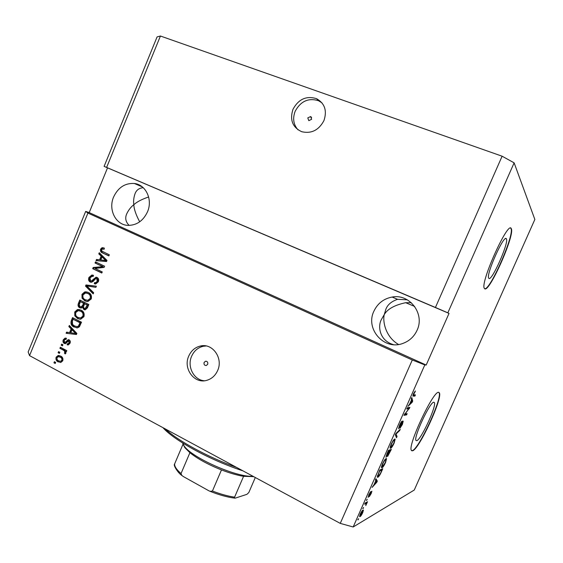 <?xml version="1.0" encoding="UTF-8"?>
<svg xmlns="http://www.w3.org/2000/svg" width="563" height="563" viewBox="0 0 563 563"><rect width="100%" height="100%" fill="white"/><g stroke="black" fill="none" stroke-linecap="round" stroke-linejoin="round"><path stroke-width="0.84" d="M311.628 119.3L310.628 116.548L307.785 117.899L308.805 120.658L311.628 119.3M323.95 120.588C327.223 110.693 324.767 103.395 316.575 98.687C306.406 95.541 298.538 99.088 292.978 109.321C289.614 119.905 292.528 127.365 301.712 131.707C311.381 133.924 318.799 130.222 323.95 120.588M322.008 102.895L318.609 100.756C308.503 97.624 300.684 101.136 295.16 111.291C292.486 118.427 293.436 124.613 298.017 129.849M207.698 364.268C208.085 362.269 207.36 361.263 205.509 361.242L204.102 362.473C203.707 364.479 204.446 365.493 206.311 365.5L207.698 364.268M217.656 370.51C223.427 358.251 212.561 342.93 200.519 346.006C195.122 347.287 191.195 350.643 188.739 356.076C182.806 368.645 194.502 384.402 206.973 380.278C211.836 378.772 215.397 375.514 217.656 370.51M206.157 345.964L203.327 346.259C197.965 347.526 194.059 350.862 191.617 356.252C186.881 366.569 193.813 380.088 204.348 380.771M506.369 238.818C504.3 233.469 485.813 274.568 488.684 278.108L488.832 278.319C491.513 282.112 509.086 242.716 506.404 238.888L506.369 238.818M433.799 402.235C430.139 401.588 413.467 437.177 415.944 440.379L416.719 440.702C420.948 439.992 436.719 405.951 434.397 402.594L433.799 402.235M438.556 392.341C433.236 390.799 407.521 445.516 411.342 450.33L412.588 450.801C419.21 449.197 442.849 398.062 439.386 392.883L438.556 392.341M411.63 450.738L412.299 450.66C418.935 449.056 442.567 397.935 439.091 392.749L438.795 392.355M511.253 228.627C508.375 219.873 479.901 283.02 484.328 288.305L484.595 288.664C488.881 293.844 515.258 234.616 511.274 228.662L511.253 228.627M484.652 288.706C489.979 290.916 514.842 234.208 510.965 228.543L510.641 228.156M417.077 330.27C425.093 313.788 409.568 293.492 392.13 297.053C383.656 298.679 377.569 303.422 373.86 311.283C365.091 329.116 384.248 350.749 402.918 343.402C409.407 341.009 414.129 336.632 417.077 330.27M407.274 299.805L397.584 299.326C391.419 301.402 387.492 304.759 385.824 309.383L384.255 314.59C387.45 309.052 394.586 305.09 405.67 302.697L411.3 302.704M147.485 211.85C152.918 199.626 145.908 184.664 134.409 183.496C125.099 182.933 118.167 187.423 113.613 196.973C108.012 209.584 115.753 225.094 128.019 225.383C136.732 225.341 143.22 220.83 147.485 211.85M143.213 187.683C139.145 188.056 136.422 190.048 135.057 193.651C133.713 197.507 133.304 201.195 133.818 204.721C136.879 201.864 141.82 199.288 148.646 196.987M139.694 221.815C135.957 214.834 134.001 209.133 133.818 204.721C130.94 206.924 128.582 209.957 126.738 213.806C124.859 218.008 125.655 221.878 129.117 225.411M398.52 344.472C385.113 336.639 382.58 320.797 384.255 314.59L381.39 319.531C377.597 326.322 379.469 340.636 393.453 344.647M426.184 365.049L449.021 313.394L107.533 167.858L89.207 212.596L426.184 365.049L424.812 364.915L353.177 526.982L414.262 490.042L534.85 219.457L514.125 162.841L502.112 156.204L435.431 307.475L104.113 166.359L157.091 36.905L160.427 36.018L106.639 167.366M502.112 156.204L160.427 36.018M514.125 162.841L447.831 312.831L435.431 307.475M87.927 213.074L412.278 359.989L340.256 523.386L29.55 355.633L28.15 351.974L85.675 211.414L87.927 213.074L29.55 355.633M102.283 266.44L95.041 262.984L95.499 261.879L104.612 266.215L104.12 267.397L94.999 268.438L102.255 271.915L101.797 273.027L92.698 268.664L93.191 267.481L103.17 266.644L95.041 262.984M90.2 282.063C88.581 281.036 88.166 279.487 88.954 277.432L91.91 275.004L93.479 275.349L93.134 276.51L92.029 276.306L89.967 278.038L90.629 280.944L91.297 281.092L96.027 277.2L97.125 277.439C98.659 278.375 99.06 279.811 98.342 281.753L95.682 283.998L94.267 283.71L94.612 282.549L95.604 282.725L97.258 281.268L96.646 278.537L95.928 278.368L93.043 281.472L91.375 282.323L90.2 282.063L91.107 282.239C89.489 281.211 89.074 279.67 89.855 277.615L88.954 277.432M93.191 293.893L85.527 286.103L85.991 284.955L96.364 286.194L95.893 287.334L86.836 285.983L93.662 292.746L93.191 293.893M81.973 294.379L84.675 291.944L88.215 292.394C90.953 293.597 91.959 295.786 91.234 298.974L87.835 301.543L84.851 300.881L82.064 298.186L81.973 294.379L82.888 294.533L85.583 292.106L84.675 291.944M74.717 312.008L77.405 309.594L80.931 310.065C83.655 311.29 84.654 313.492 83.929 316.673L80.692 319.207L77.574 318.531L74.802 315.815L74.717 312.008L75.646 312.127L78.327 309.72L77.405 309.594M71.135 328.891L68.848 326.603L69.319 325.456L76.871 333.444L76.427 334.521L66.103 333.275L66.575 332.135L69.615 332.585L71.135 328.891L72.064 328.989L69.784 326.695L68.848 326.603M55.202 363.48L53.942 362.804L54.393 361.713L55.653 362.389L55.202 363.48M58.292 361.967C56.321 361.08 55.596 359.497 56.103 357.216L58.151 355.485L60.649 356.055C62.584 356.942 63.295 358.518 62.775 360.777L60.755 362.502L59.242 362.002C57.278 361.115 56.546 359.532 57.06 357.259L56.103 357.216M59.368 353.374L58.102 352.705L58.552 351.608L59.819 352.276L59.368 353.374M63.246 350.095L59.903 348.328L60.354 347.237L66.814 350.643L66.364 351.741L65.329 351.192L65.941 353.092L65.167 353.944L64.414 353.043L64.836 352.368L64.485 350.988L63.246 350.095L64.189 350.151L59.903 348.328M62.465 345.851L61.198 345.182L61.648 344.092L62.915 344.753L62.465 345.851M64.295 343.479C63.007 342.656 62.669 341.431 63.274 339.799L65.09 338.117L66.427 338.272L66.096 339.426L65.273 339.32L64.168 340.355L64.583 342.304L65.09 342.41L68.172 339.672L69.15 339.855C70.305 340.636 70.586 341.769 70.002 343.261L68.278 344.95L67.117 344.795L67.447 343.634L68.109 343.719L69.059 342.811L68.461 340.953L65.463 343.726L64.295 343.479L65.238 343.55C63.95 342.726 63.612 341.502 64.217 339.869L63.274 339.799M74.119 327.089C71.402 325.914 70.445 323.802 71.262 320.748L72.543 317.631L81.508 322.198L79.411 326.793L77.476 327.842L75.048 327.187C72.331 326.012 71.381 323.908 72.191 320.861L71.262 320.748M79.763 307.82C78.06 306.849 77.624 305.343 78.447 303.288L79.791 300.023L88.806 304.513L87.448 307.82L85.231 309.84L83.971 309.601L82.571 307.461L80.678 307.947C78.982 306.983 78.546 305.477 79.369 303.429L80.6 300.424M101.129 256.095L98.792 253.878L99.264 252.724L106.991 260.444L106.541 261.535L96.013 260.627L96.484 259.48L99.588 259.832L101.129 256.095L102.009 256.313L99.679 254.103L98.792 253.878M100.601 249.142L101.931 247.769L104.394 248.156L104.056 249.325L102.684 248.966L101.643 249.691L101.875 251.119L109.328 254.786L108.863 255.905L102.649 252.984C100.84 252.386 100.158 251.105 100.601 249.142L101.481 249.374L102.811 248.009L101.931 247.769M107.533 167.858L104.113 166.359M89.207 212.596L85.675 211.414M449.021 313.394L447.831 312.831M408.844 408.696L406.753 409.005L407.302 407.767L409.913 407.394L405.036 414.016L407.14 413.65L406.606 414.875L403.945 415.346L408.844 408.696L407.225 407.929M398.71 428.753L399.561 425.206C400.701 422.7 401.595 421.307 402.235 421.04L399.139 427.479L403.214 421.11L402.439 424.361L400.04 428.154L402.109 424.474L402.756 422.384L402.221 422.778L400.166 426.775L398.534 428.661M396.486 437.747L395.346 434.805L395.909 433.531L400.223 429.302L399.667 430.554L395.986 434.017L397.049 436.48L396.486 437.747M391.194 444.123L393.185 440.498L394.677 439.02L395.163 439.189L394.093 443.236C392.552 446.438 391.384 448.134 390.588 448.331L390.096 447.465L391.194 444.123M382.495 463.792L384.501 460.133L386.035 458.564L386.563 458.704L385.514 462.624C383.973 465.833 382.791 467.571 381.96 467.846L381.418 467.086L382.495 463.792M375.838 480.598L375.373 479.986L375.936 478.712L377.323 481.069L376.802 482.245L372.08 487.431L374.022 484.694L375.838 480.598M358.068 519.909L358.61 518.699L357.786 519.762M360.095 516.595L359.567 516.595L360.278 514.054C361.425 511.683 362.312 510.367 362.945 510.106L363.431 510.12L362.727 512.668C361.608 514.983 360.735 516.299 360.095 516.595L359.546 516.306M363.036 508.678L363.571 507.46L362.755 508.53M365.873 503.561L364.662 504.216L365.197 502.991L367.519 501.76L365.767 505.574L366.274 503.561L365.12 503.174M366.668 500.465L367.203 499.247L366.379 500.317M368.265 497.298L368.793 494.793L370.813 491.513L368.744 496.109L371.897 491.217L371.179 493.554L369.307 496.643L371.235 492.379L368.026 497.171M377.815 477.262L377.224 477.157L379.793 469.985L382.77 468.754L380.447 473.905C379.251 476.045 378.371 477.164 377.815 477.262L377.175 476.938M386.148 457.247L386.865 453.982L388.477 450.344L391.341 449.38L387.604 456.459L387.576 455.376L385.88 457.114M411.56 399.793L411.25 398.836L411.82 397.541L412.707 401.074L412.179 402.264L407.915 406.373L409.723 403.945L411.56 399.793M413.531 393.607L415.459 390.982L413.446 394.86L415.452 394.867L414.91 396.092L412.862 396.07L413.531 393.607M412.278 359.989L424.812 364.915M353.177 526.982L340.256 523.386M362.403 512.823L362.797 511.31L362.41 511.317L360.601 513.892L360.214 515.405L362.403 512.823M361.953 511.07L362.41 511.317M366.112 502.513L366.985 502.97M365.739 502.703L366.619 503.167M365.218 502.984L366.196 503.498M369.968 492.534L370.32 492.716M375.444 479.824L377.323 481.069M376.415 481.527L376.014 480.837L374.564 484.124L376.753 481.808L376.415 481.527M381.89 470.105L379.603 471.062L377.843 475.953L378.357 476.045L380.201 473.821L380.989 472.153L381.89 470.105L380.82 469.563M377.379 475.679L377.822 475.904M381.418 467.571L381.96 467.846M385.169 462.765L385.951 459.894L385.493 459.788C384.895 459.95 384.015 461.238 382.854 463.645L382.08 466.523L382.509 466.621L385.169 462.765M384.958 459.521L385.493 459.788M390.476 450.703L389.624 450.998L387.963 455.228L390.476 450.703L389.23 450.09M388.449 450.414L389.624 450.998M389.286 451.111L388.273 451.456L386.528 455.981L389.286 451.111L388.343 450.639M390.103 448.092L390.588 448.331M393.762 443.341L394.557 440.379L394.135 440.245C393.558 440.35 392.692 441.603 391.531 444.01L390.743 446.987L391.137 447.106L393.762 443.341M393.579 439.97L394.135 440.245M399.181 430.322L399.667 430.554M395.747 435.846L397.049 436.48M401.243 422.025L401.729 422.257M402.292 422.159L402.665 422.334L402.292 422.159M407.76 407.703L409.336 408.696M404.677 413.847L405.036 414.016M404.98 413.988L406.606 414.875M404.938 414.072L404.473 414.157M411.799 400.645L412.707 401.074M411.757 402.066L412.179 402.264M411.94 401.208L411.687 400.173L410.209 403.502L412.179 401.7L411.94 401.208M414.375 391.954L414.945 392.221M413.087 394.698L413.446 394.86L413.08 394.712M413.425 394.874L413.235 395.31L414.91 396.092M55.371 363.086L53.942 362.804M54.907 362.832L55.188 362.136M57.06 357.259L59.221 355.513M60.642 362.523L59.242 362.002M60.734 361.305L61.536 361.333L62.81 360.292C63.028 358.779 62.472 357.744 61.149 357.188L59.129 356.724M61.867 360.257C62.085 358.737 61.529 357.702 60.199 357.146L58.292 356.689L57.011 357.73C56.8 359.25 57.356 360.285 58.679 360.841L60.586 361.298L61.867 360.257L62.81 360.292M61.149 357.188L60.199 357.146M59.523 353.001L58.102 352.705M59.059 352.755L59.354 352.03M60.853 348.391L61.156 347.66M66.511 351.375L65.329 351.192M65.695 353.501L64.414 353.043M65.357 353.1L65.78 352.417L64.836 352.368M65.78 352.417L65.857 352.002M65.582 351.206L64.485 350.988M65.428 351.038L64.189 350.151M62.613 345.492L61.198 345.182M62.148 345.246L62.451 344.514M64.217 339.869L66.124 338.18M65.737 342.459L65.273 342.36M66.216 342.424L68.975 339.771M68.327 344.943L67.117 344.795M68.053 344.859L68.376 343.74M68.566 343.754L69.995 342.881L69.059 342.811M69.995 342.881L69.77 341.094L68.834 341.023M69.77 341.094L68.7 340.967M65.59 343.704L65.238 343.55M69.784 326.695L70.002 326.174M76.441 334.492L66.103 333.275M67.039 333.359L67.49 332.269M72.064 328.989L70.544 332.677L69.615 332.585M75.716 333.5L76.638 333.585L72.958 329.883L72.029 329.791L70.804 332.768L75.716 333.5L72.029 329.791M75.146 332.219L74.225 332.135M72.191 320.861L73.352 318.046M76.927 327.877L75.048 327.187M76.941 326.653L79.362 326.139L80.924 322.873L73.134 319.263L72.36 321.149L72.571 324.457L74.583 325.998L77.187 326.631L78.44 326.04L80.002 322.768L73.134 319.263M80.924 322.873L80.002 322.768M80.157 324.731L79.235 324.626M79.362 326.139L78.44 326.04M78.327 309.72L79.629 309.587M80.108 319.235L77.574 318.531M78.496 318.644L75.731 315.934L74.802 315.815M75.731 315.934L75.646 312.127M80.206 318.011L81.522 318.102L83.788 316.265C84.323 313.823 83.514 312.169 81.375 311.29L79.425 310.762M82.874 316.153C83.408 313.704 82.599 312.043 80.46 311.163L78.215 310.649L75.766 312.528C75.245 314.9 76.005 316.54 78.06 317.441L80.608 317.989L82.874 316.153L83.788 316.265M81.375 311.29L80.46 311.163M81.199 318.123L80.277 318.011M85.168 309.847L83.971 309.601M84.879 309.727L83.486 307.595L82.571 307.461M81.149 308.144L80.678 307.947M81.353 306.948L82.043 307.046L83.62 305.392L84.457 303.358L80.389 301.648L79.158 304.956L80.206 306.708L81.128 306.912L82.705 305.259L83.542 303.225L80.389 301.648M85.414 308.644L86.005 308.728L87.455 307.039L88.201 305.23L84.598 303.746L83.43 306.828L84.274 308.418L85.097 308.601L87.293 305.097L84.598 303.746M88.201 305.23L87.293 305.097M84.457 303.358L83.542 303.225M85.583 292.106L87.117 291.972M87.174 301.557L84.851 300.881M85.759 301.022L82.972 298.334L82.064 298.186M82.972 298.334L82.888 294.533M87.293 300.332L88.701 300.473L91.072 298.608C91.607 296.159 90.798 294.512 88.651 293.647L86.857 293.14M90.171 298.46C90.706 296.011 89.897 294.358 87.744 293.492L85.597 292.985L83.028 294.892C82.508 297.271 83.275 298.904 85.33 299.783L87.793 300.325L90.171 298.46L91.072 298.608M88.651 293.647L87.744 293.492M88.468 300.487L87.568 300.339M93.409 293.365L86.435 286.271L85.527 286.103M86.435 286.271L86.899 285.131L85.991 284.955M86.899 285.131L96.343 286.257M89.855 277.615L93.106 275.194M91.6 281.155L92.191 281.275L96.991 277.383M95.464 284.005L94.267 283.71M95.168 283.886L95.506 282.732M95.52 282.732L96.498 282.9L98.152 281.451L97.258 281.268M98.152 281.451L97.54 278.727L96.646 278.537M97.54 278.727L96.54 278.495M95.935 263.195L96.315 262.267M101.875 272.837L92.698 268.664M93.599 268.868L94.084 267.685L93.191 267.481M94.084 267.685L103.17 266.644M99.679 254.103L99.961 253.413M96.956 260.711L97.378 259.698L96.484 259.48M97.378 259.698L99.588 259.832M100.474 260.05L102.009 256.313M100.805 259.965L106.688 260.753L102.923 257.185L102.044 256.96L100.805 259.965L105.809 260.535L102.044 256.96M105.161 259.444L104.282 259.219M106.688 260.753L105.809 260.535M102.811 248.009L103.916 247.959M108.926 255.75L102.649 252.984M103.529 253.216C101.727 252.618 101.044 251.337 101.481 249.374M165.198 428.872C177.739 440.723 207.923 457.205 236.629 467.438M242.942 470.844C210.59 460.4 174.023 440.386 162.96 427.662M253.681 476.643L243.582 476.312C237.136 475.242 229.767 473.11 221.484 469.922C208.211 464.63 197.683 458.894 189.907 452.715L184.861 447.662L183.383 444.812M182.567 442.954L184.101 445.889C191.427 457.557 237.051 477.705 252.942 476.249M181.87 475.475C178.063 473.075 173.087 465.151 174.544 464.158L174.629 463.919C174.403 466.396 176.536 469.605 181.033 473.546L181.87 475.475L183.404 476.587L208.774 490.739L210.076 491.33L212.42 491.035C220.71 494.187 228.099 496.228 234.595 497.157L234.729 498.128L235.411 498.086L246.904 494.342L248.79 492.583L255.299 477.515M183.024 444.158L174.629 463.919M243.582 476.312L234.595 497.157M221.484 469.922L212.42 491.035M189.907 452.715L181.033 473.546M396.225 433.221L396.634 433.426M395.634 434.143L396.197 434.418M66.997 341.579L66.054 341.509M79.369 303.429L78.447 303.288M87.455 307.039L86.547 306.905M83.62 305.392L82.705 305.259M94.338 279.297L93.444 279.114M104.556 260.479L103.676 260.261M311.613 117.47L310.628 116.548M318.609 100.756L316.575 98.687M206.53 361.298L205.509 361.242M203.327 346.259L200.519 346.006M397.584 299.326L392.13 297.053M142.291 186.888L134.409 183.496M414.664 306.455L405.67 302.697M138.737 184.727L138.519 185.269M65.097 338.117L66.033 338.194M362.635 511.232L362.065 510.93M360.214 515.405L359.82 515.194M377.843 475.953L377.372 475.714M386.563 458.704L386.204 458.521M385.655 459.746L385.036 459.429M382.08 466.523L381.58 466.277M387.963 455.228L387.506 454.995M386.528 455.981L386.134 455.784M395.163 439.189L394.783 438.999M394.241 440.224L393.621 439.921M390.743 446.987L390.236 446.733M399.139 427.479L398.745 427.282M58.151 355.485L59.101 355.527M60.586 361.298L61.536 361.333M65.09 342.41L66.033 342.48M68.172 339.672L68.841 339.721M68.109 343.719L69.045 343.789M77.187 326.631L78.109 326.723M78.074 309.474L78.996 309.601M80.608 317.989L81.522 318.102M85.097 308.601L86.005 308.728M81.128 306.912L82.043 307.046M85.513 291.81L86.42 291.972M87.793 300.325L88.701 300.473M91.91 275.004L92.804 275.194M91.297 281.092L92.191 281.275M96.027 277.2L96.913 277.383M95.604 282.725L96.498 282.9M102.614 247.678L103.493 247.917M433.679 402.264L434.397 402.594M505.644 238.592L506.404 238.888M253.047 476.748L253.54 476.565M184.861 447.662L184.101 445.889M210.105 491.344C219.359 495.004 227.572 497.263 234.729 498.128"/></g></svg>
